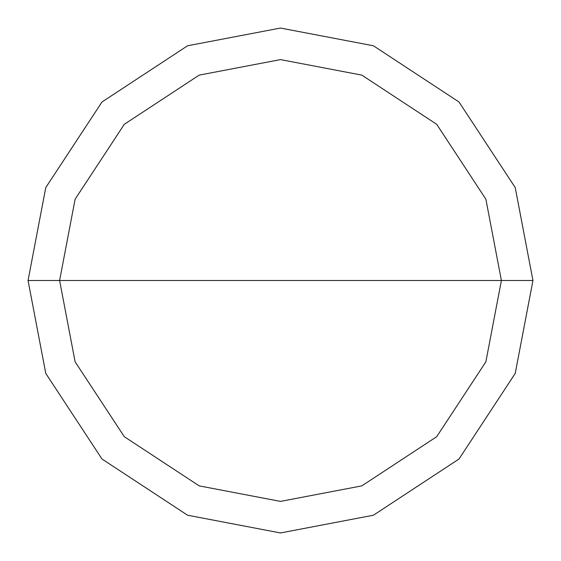 <?xml version="1.0" encoding="UTF-8"?>
<svg xmlns="http://www.w3.org/2000/svg" width="561" height="561" viewBox="0 0 561 561"><rect width="100%" height="100%" fill="white"/><g stroke="black" fill="none" stroke-linecap="round" stroke-linejoin="round"><path stroke-width="0.84" d="M59.606 280.5L75.118 199.19L124.304 124.304L199.19 75.118L280.5 59.606L361.81 75.118L436.696 124.304L485.882 199.19L501.394 280.5L59.606 280.5L75.118 361.81L124.304 436.696L199.19 485.882L280.5 501.394L361.81 485.882L436.696 436.696L485.882 361.81L501.394 280.5L532.95 280.5L515.222 373.423L459.01 459.01L373.423 515.222L280.5 532.95L187.577 515.222L101.99 459.01L45.778 373.423L28.05 280.5L45.778 373.423L101.99 459.01L187.577 515.222L280.5 532.95L373.423 515.222L459.01 459.01L515.222 373.423L532.95 280.5L515.222 187.577L459.01 101.99L373.423 45.778L280.5 28.05L187.577 45.778L101.99 101.99L45.778 187.577L28.05 280.5L501.394 280.5L485.882 361.81L436.696 436.696L361.81 485.882L280.5 501.394L199.19 485.882L124.304 436.696L75.118 361.81L59.606 280.5L28.05 280.5L45.778 187.577L101.99 101.99L187.577 45.778L280.5 28.05L373.423 45.778L459.01 101.99L515.222 187.577L532.95 280.5L501.394 280.5L485.882 199.19L436.696 124.304L361.81 75.118L280.5 59.606L199.19 75.118L124.304 124.304L75.118 199.19L59.606 280.5"/></g></svg>
